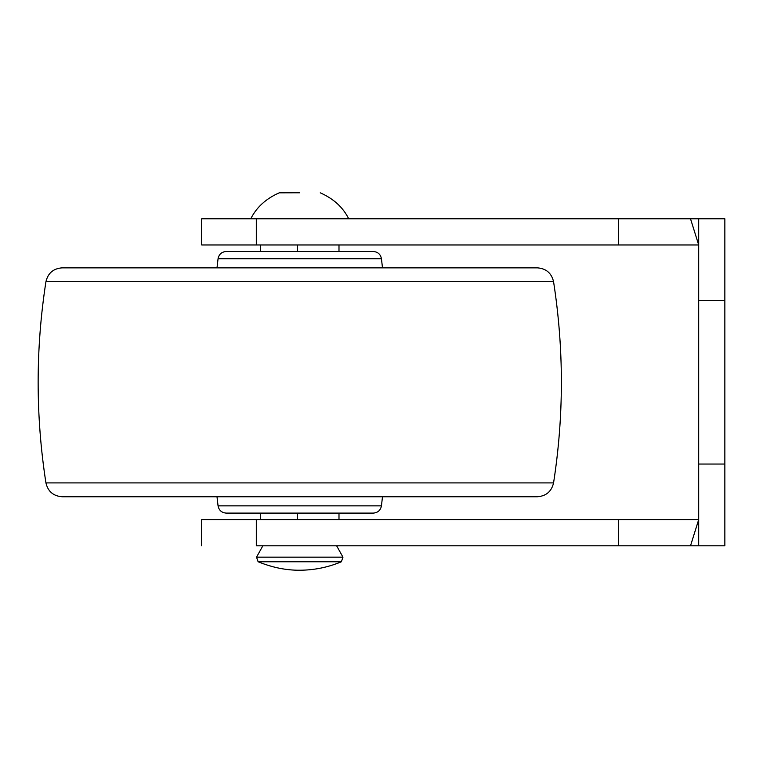 <?xml version="1.0" encoding="UTF-8"?>
<svg xmlns="http://www.w3.org/2000/svg" width="763" height="763" viewBox="0 0 763 763"><rect width="100%" height="100%" fill="white"/><g stroke="black" fill="none" stroke-linecap="round" stroke-linejoin="round"><path stroke-width="1.14" d="M217.007 496.751L218.056 505.859L381.443 505.859C380.556 510.304 377.847 512.717 373.326 513.098L226.172 513.098L338.991 513.098L338.991 519.641M298.095 513.098L338.991 513.098M297.236 496.751L500.042 496.751M537.41 496.751L62.089 496.751L537.41 496.751C546.165 496.064 551.554 491.458 553.566 482.912C563.971 415.845 563.971 348.767 553.566 281.69C551.544 273.144 546.155 268.528 537.41 267.851L62.089 267.851C53.343 268.528 47.955 273.144 45.933 281.69L553.566 281.69M226.172 251.504L373.326 251.504C377.847 251.876 380.556 254.289 381.443 258.743L218.056 258.743C218.943 254.289 221.651 251.876 226.172 251.504L260.507 251.504L260.507 244.961M618.574 244.961L618.574 218.8L256.311 218.8L256.311 244.961L201.651 244.961L698.689 244.961L690.515 218.8L698.689 218.8L698.689 545.803L690.515 545.803L698.689 519.641L201.651 519.641L256.311 519.641L256.311 545.803L618.574 545.803L618.574 519.641M256.311 218.8L201.651 218.8L256.311 218.8M618.574 218.8L690.515 218.8M618.574 545.803L690.515 545.803M698.689 218.8L724.85 218.8L724.85 545.803L698.689 545.803M299.754 570.228C286.154 570.333 272.277 567.51 258.123 561.768L341.376 561.768C328.061 567.348 314.184 570.161 299.754 570.228M299.754 192.772L279.248 192.829L299.754 192.772M382.492 496.751L381.443 505.859L378.038 505.859M260.507 505.859L247.784 505.859M62.089 496.751C53.334 496.064 47.945 491.458 45.933 482.912L553.566 482.912M698.689 464.047L724.85 464.047M698.689 300.555L724.85 300.555M265.438 557.162L311.304 557.162M336.645 545.803L342.969 557.162L256.53 557.162L258.123 561.768M297.351 519.641L297.351 513.098M297.351 251.504L297.351 244.961M217.007 267.851L218.056 258.743M382.492 267.851L381.443 258.743M218.056 505.859C218.943 510.304 221.651 512.717 226.172 513.098M45.933 482.912C35.546 415.845 35.546 348.767 45.933 281.69M201.651 545.803L201.651 519.641M201.651 218.8L201.651 244.961M262.853 545.803L256.53 557.162M260.507 513.098L260.507 519.641M338.991 244.961L338.991 251.504M342.969 557.162L341.385 561.768M250.769 218.8C256.492 207.317 265.982 198.657 279.248 192.829M348.729 218.8C343.007 207.317 333.517 198.657 320.25 192.829"/></g></svg>
